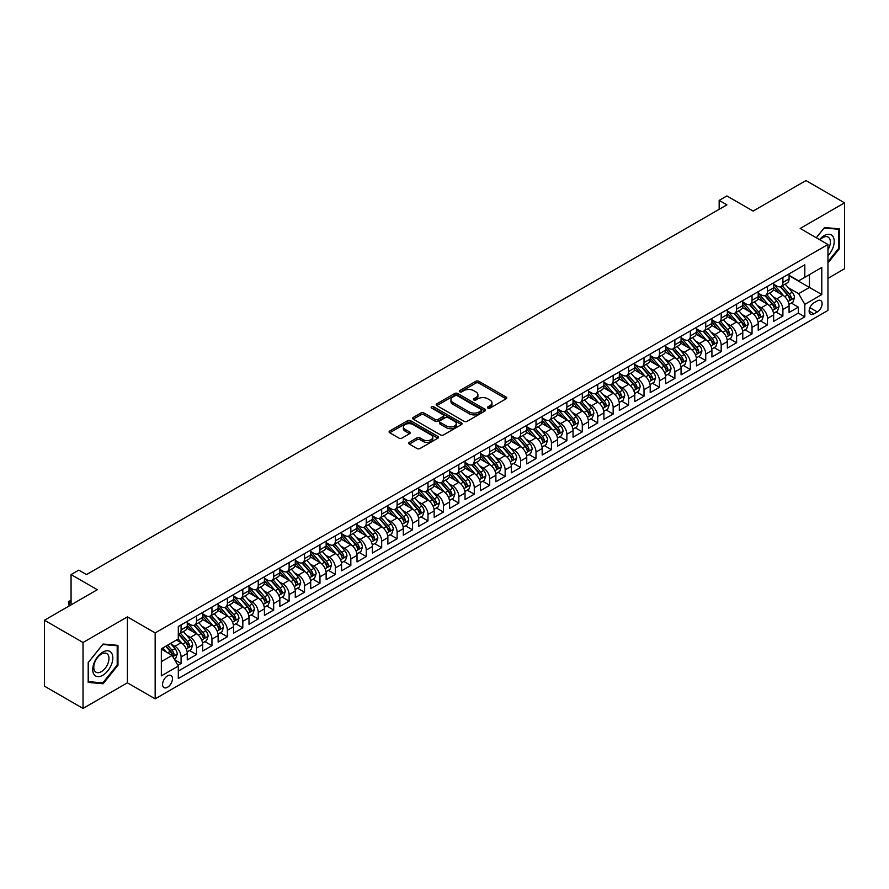 <?xml version="1.0" encoding="UTF-8"?>
<svg xmlns="http://www.w3.org/2000/svg" width="889" height="889" viewBox="0 0 889 889"><rect width="100%" height="100%" fill="white"/><g stroke="black" fill="none" stroke-linecap="round" stroke-linejoin="round"><path stroke-width="1.33" d="M487.905 408.084A1.5 0.867 0 0 0 490.028 408.084L506.119 398.794A2.145 1.233 0 0 0 506.741 397.916A2.145 1.233 0 0 0 506.119 397.05L478.86 381.303A2.145 1.233 0 0 0 475.826 381.303L459.735 390.593A1.5 0.867 0 0 0 459.291 391.204A1.5 0.867 0 0 0 459.735 391.827A1.5 0.867 0 0 0 461.858 391.827L463.936 390.615A6.856 3.956 0 0 1 473.626 390.615L475.904 391.927A6.856 3.956 0 0 1 477.904 394.727A6.856 3.956 0 0 1 475.904 397.527L473.815 398.728A1.5 0.867 0 0 0 473.381 399.339A1.5 0.867 0 0 0 473.815 399.95A1.5 0.867 0 0 0 475.937 399.95L478.026 398.75A6.856 3.956 0 0 1 487.717 398.75L489.983 400.061A6.856 3.956 0 0 1 491.995 402.861A6.856 3.956 0 0 1 489.983 405.662L487.905 406.862A1.5 0.867 0 0 0 487.461 407.473A1.5 0.867 0 0 0 487.905 408.084L487.905 406.862M167.51 687.275A6.979 4.034 120 0 0 172.077 681.118A6.979 4.034 120 0 0 170.999 675.518A6.979 4.034 120 0 0 167.51 675.873A6.979 4.034 120 0 0 162.954 682.019A6.979 4.034 120 0 0 164.02 687.619A6.979 4.034 120 0 0 167.51 687.275M409.329 442.344A2.145 1.233 0 0 0 408.707 443.222A2.145 1.233 0 0 0 409.329 444.089L416.985 448.512A2.145 1.233 0 0 0 420.008 448.512L437.888 438.188A2.145 1.233 0 0 0 438.51 437.321A2.145 1.233 0 0 0 437.888 436.443L410.618 420.697A2.145 1.233 0 0 0 407.584 420.697L389.715 431.021A2.145 1.233 0 0 0 389.093 431.898A2.145 1.233 0 0 0 389.715 432.765L398.961 438.099A2.145 1.233 0 0 0 401.984 438.099L409.629 433.688A2.145 1.233 0 0 0 410.262 432.81A2.145 1.233 0 0 0 409.629 431.943L405.051 429.298A5.734 3.312 0 0 1 403.373 426.953A5.734 3.312 0 0 1 406.906 423.897A5.734 3.312 0 0 1 413.152 424.62L431.109 434.977A5.734 3.312 0 0 1 432.787 437.321A5.734 3.312 0 0 1 429.243 440.377A5.734 3.312 0 0 1 422.997 439.655L420.008 437.933A2.145 1.233 0 0 0 416.985 437.933L409.329 442.344L409.329 444.089M827.959 278.346L844.55 268.767L844.55 202.836L805.967 180.567L753.116 211.082L726.891 195.936L719.168 200.392L726.891 204.848L86.5 574.572L78.788 570.116L71.064 574.572L71.064 604.864M83.033 642.503L83.033 708.433L127.394 682.819L127.394 616.888L83.033 642.503L44.45 620.233L97.301 589.718L71.064 574.572M127.394 616.888L155.164 632.924L827.959 244.497L827.959 310.417L155.164 698.854L155.164 632.924M844.55 202.836L800.189 228.451L827.959 244.497M464.091 421.319A2.145 1.233 0 0 0 467.114 421.319L484.994 410.996A2.145 1.233 0 0 0 485.616 410.118A2.145 1.233 0 0 0 484.994 409.251L457.724 393.505A2.145 1.233 0 0 0 454.69 393.505L436.821 403.828A2.145 1.233 0 0 0 436.199 404.695A2.145 1.233 0 0 0 436.821 405.573L464.091 421.319M432.198 408.407A1.5 0.867 0 0 1 433.721 408.618L433.721 406.84L461.435 422.842A2.145 1.233 0 0 1 462.069 423.72A2.145 1.233 0 0 1 461.435 424.598L443.567 434.91A2.145 1.233 0 0 1 440.533 434.91L413.274 419.175L420.919 414.785L420.919 413.007L413.274 417.419A2.145 1.233 0 0 0 412.64 418.297A2.145 1.233 0 0 0 413.274 419.175L413.274 417.419M420.919 414.785A2.145 1.233 0 0 1 423.953 414.785L423.953 413.007A2.145 1.233 0 0 0 420.919 413.007M423.953 413.007L435.01 419.386A2.145 1.233 0 0 0 438.033 419.386L443.111 416.463A2.145 1.233 0 0 0 443.733 415.585A2.145 1.233 0 0 0 443.111 414.707L431.598 408.062A1.5 0.867 0 0 1 431.154 407.451A1.5 0.867 0 0 1 432.087 406.651A1.5 0.867 0 0 1 433.721 406.84M83.033 708.433L44.45 686.164L44.45 620.233M177.889 665.328L181.089 663.483L174.689 659.782M171.044 644.058L174.922 646.292A8.734 5.045 60 0 1 181.089 656.982L187.268 653.415L187.268 659.916L196.525 654.571L189.501 650.526M186.479 635.146L190.346 637.38A8.734 5.045 60 0 1 196.525 648.07L202.692 644.503L202.692 651.015L211.949 645.67L204.937 641.614M201.903 626.234L205.781 628.467A8.734 5.045 60 0 1 211.949 639.158L218.127 635.602L218.127 642.102L227.384 636.757L220.361 632.701M217.338 617.322L221.217 619.566A8.734 5.045 60 0 1 227.384 630.257L233.563 626.689L233.563 633.19L242.819 627.845L235.796 623.789M232.774 608.42L236.641 610.654A8.734 5.045 60 0 1 242.819 621.344L248.987 617.777L248.987 624.289L258.243 618.944L251.231 614.888M248.198 599.508L252.076 601.742A8.734 5.045 60 0 1 258.243 612.432L264.422 608.876L264.422 615.377L273.679 610.032L266.656 605.976M263.633 590.596L267.511 592.841A8.734 5.045 60 0 1 273.679 603.531L279.846 599.964L279.846 606.465L289.114 601.12L282.091 597.064M279.057 581.695L282.935 583.929A8.734 5.045 60 0 1 289.114 594.619L295.281 591.052L295.281 597.552L304.538 592.207L297.515 588.162M294.492 572.783L298.371 575.016A8.734 5.045 60 0 1 304.538 585.707L310.717 582.139L310.717 588.651L319.973 583.306L312.95 579.25M309.928 563.87L313.795 566.104A8.734 5.045 60 0 1 319.973 576.794L326.141 573.238L326.141 579.739L335.397 574.394L328.385 570.338M325.352 554.958L329.23 557.203A8.734 5.045 60 0 1 335.397 567.893L341.576 564.326L341.576 570.827L350.833 565.482L343.81 561.437M340.787 546.057L344.665 548.291A8.734 5.045 60 0 1 350.833 558.981L357.011 555.414L357.011 561.926L366.268 556.581L359.245 552.525M356.222 537.145L360.089 539.379A8.734 5.045 60 0 1 366.268 550.069L372.435 546.513L372.435 553.014L381.692 547.668L374.669 543.612M371.646 528.233L375.525 530.477A8.734 5.045 60 0 1 381.692 541.168L387.871 537.601L387.871 544.101L397.127 538.756L390.104 534.7M387.082 519.332L390.949 521.565A8.734 5.045 60 0 1 397.127 532.255L403.295 528.688L403.295 535.189L412.563 529.844L405.54 525.799M402.506 510.419L406.384 512.653A8.734 5.045 60 0 1 412.563 523.343L418.73 519.776L418.73 526.288L427.987 520.943L420.964 516.887M417.941 501.507L421.819 503.741A8.734 5.045 60 0 1 427.987 514.431L434.165 510.875L434.165 517.376L443.422 512.031L436.399 507.975M433.376 492.595L437.244 494.84A8.734 5.045 60 0 1 443.422 505.53L449.59 501.963L449.59 508.464L458.846 503.118L451.834 499.073M448.801 483.694L452.679 485.927A8.734 5.045 60 0 1 458.846 496.618L465.025 493.051L465.025 499.562L474.282 494.217L467.258 490.161M464.236 474.782L468.114 477.015A8.734 5.045 60 0 1 474.282 487.705L480.449 484.149L480.449 490.65L489.717 485.305L482.694 481.249M479.671 465.869L483.538 468.114A8.734 5.045 60 0 1 489.717 478.804L495.884 475.237L495.884 481.738L505.141 476.393L498.118 472.337M495.095 456.968L498.973 459.202A8.734 5.045 60 0 1 505.141 469.892L511.319 466.325L511.319 472.826L520.576 467.481L513.553 463.436M510.53 448.056L514.398 450.29A8.734 5.045 60 0 1 520.576 460.98L526.744 457.424L526.744 463.925L536.011 458.58L528.988 454.523M525.955 439.144L529.833 441.377A8.734 5.045 60 0 1 536.011 452.068L542.179 448.512L542.179 455.012L551.436 449.667L544.412 445.611M541.39 430.232L545.268 432.476A8.734 5.045 60 0 1 551.436 443.167L557.614 439.599L557.614 446.1L566.871 440.755L559.848 436.71M556.825 421.33L560.692 423.564A8.734 5.045 60 0 1 566.871 434.254L573.038 430.687L573.038 437.199L582.295 431.854L575.283 427.798M572.249 412.418L576.128 414.652A8.734 5.045 60 0 1 582.295 425.342L588.474 421.786L588.474 428.287L597.73 422.942L590.707 418.886M587.685 403.506L591.563 405.751A8.734 5.045 60 0 1 597.73 416.441L603.898 412.874L603.898 419.375L613.166 414.03L606.142 409.973M603.12 394.605L606.987 396.838A8.734 5.045 60 0 1 613.166 407.529L619.333 403.962L619.333 410.462L628.59 405.117L621.567 401.072M618.544 385.693L622.422 387.926A8.734 5.045 60 0 1 628.59 398.616L634.768 395.06L634.768 401.561L644.025 396.216L637.002 392.16M633.979 376.78L637.846 379.014A8.734 5.045 60 0 1 644.025 389.704L650.192 386.148L650.192 392.649L659.449 387.304L652.437 383.248M649.403 367.868L653.282 370.113A8.734 5.045 60 0 1 659.449 380.803L665.628 377.236L665.628 383.737L674.884 378.392L667.861 374.347M664.839 358.967L668.717 361.201A8.734 5.045 60 0 1 674.884 371.891L681.063 368.324L681.063 374.836L690.32 369.491L683.297 365.435M680.274 350.055L684.141 352.288A8.734 5.045 60 0 1 690.32 362.979L696.487 359.423L696.487 365.924L705.744 360.578L698.732 356.522M695.698 341.143L699.576 343.387A8.734 5.045 60 0 1 705.744 354.078L711.922 350.51L711.922 357.011L721.179 351.666L714.156 347.61M711.133 332.242L715.012 334.475A8.734 5.045 60 0 1 721.179 345.165L727.346 341.598L727.346 348.099L736.614 342.754L729.591 338.709M726.557 323.329L730.436 325.563A8.734 5.045 60 0 1 736.614 336.253L742.782 332.697L742.782 339.198L752.038 333.853L745.015 329.797M741.993 314.417L745.871 316.651A8.734 5.045 60 0 1 752.038 327.341L758.217 323.785L758.217 330.286L767.474 324.941L760.451 320.885M757.428 305.505L761.295 307.75A8.734 5.045 60 0 1 767.474 318.44L773.641 314.873L773.641 321.374L782.898 316.028L782.898 309.528A8.734 5.045 -120 0 0 776.73 298.837L772.852 296.604M775.886 311.983L782.898 316.028M187.268 653.415A8.734 5.045 -120 0 0 181.089 642.725L176.467 640.058M202.692 644.503A8.734 5.045 -120 0 0 196.525 633.813L186.979 628.312M218.127 635.602A8.734 5.045 -120 0 0 211.949 624.911L202.414 619.4M233.563 626.689A8.734 5.045 -120 0 0 227.384 615.999L217.838 610.487M248.987 617.777A8.734 5.045 -120 0 0 242.819 607.087L233.274 601.575M264.422 608.876A8.734 5.045 -120 0 0 258.243 598.186L248.709 592.674M279.846 599.964A8.734 5.045 -120 0 0 273.679 589.274L264.133 583.762M295.281 591.052A8.734 5.045 -120 0 0 289.114 580.361L279.568 574.85M310.717 582.139A8.734 5.045 -120 0 0 304.538 571.449L294.992 565.949M326.141 573.238A8.734 5.045 -120 0 0 319.973 562.548L310.428 557.036M341.576 564.326A8.734 5.045 -120 0 0 335.397 553.636L325.863 548.124M357.011 555.414A8.734 5.045 -120 0 0 350.833 544.724L341.287 539.212M372.435 546.513A8.734 5.045 -120 0 0 366.268 535.823L356.722 530.311M387.871 537.601A8.734 5.045 -120 0 0 381.692 526.91L372.158 521.399M403.295 528.688A8.734 5.045 -120 0 0 397.127 517.998L387.582 512.486M418.73 519.776A8.734 5.045 -120 0 0 412.563 509.086L403.017 503.585M434.165 510.875A8.734 5.045 -120 0 0 427.987 500.185L418.441 494.673M449.59 501.963A8.734 5.045 -120 0 0 443.422 491.273L433.876 485.761M465.025 493.051A8.734 5.045 -120 0 0 458.846 482.36L449.312 476.848M480.449 484.149A8.734 5.045 -120 0 0 474.282 473.459L464.736 467.947M495.884 475.237A8.734 5.045 -120 0 0 489.717 464.547L480.171 459.035M511.319 466.325A8.734 5.045 -120 0 0 505.141 455.635L495.606 450.123M526.744 457.424A8.734 5.045 -120 0 0 520.576 446.723L511.031 441.222M542.179 448.512A8.734 5.045 -120 0 0 536.011 437.821L526.466 432.31M557.614 439.599A8.734 5.045 -120 0 0 551.436 428.909L541.89 423.397M573.038 430.687A8.734 5.045 -120 0 0 566.871 419.997L557.325 414.485M588.474 421.786A8.734 5.045 -120 0 0 582.295 411.096L572.76 405.584M603.898 412.874A8.734 5.045 -120 0 0 597.73 402.184L588.185 396.672M619.333 403.962A8.734 5.045 -120 0 0 613.166 393.271L603.62 387.76M634.768 395.06A8.734 5.045 -120 0 0 628.59 384.359L619.044 378.858M650.192 386.148A8.734 5.045 -120 0 0 644.025 375.458L634.479 369.946M665.628 377.236A8.734 5.045 -120 0 0 659.449 366.546L649.915 361.034M681.063 368.324A8.734 5.045 -120 0 0 674.884 357.634L665.339 352.133M696.487 359.423A8.734 5.045 -120 0 0 690.32 348.732L680.774 343.221M711.922 350.51A8.734 5.045 -120 0 0 705.744 339.82L696.209 334.308M727.346 341.598A8.734 5.045 -120 0 0 721.179 330.908L711.633 325.396M742.782 332.697A8.734 5.045 -120 0 0 736.614 321.996L727.069 316.495M758.217 323.785A8.734 5.045 -120 0 0 752.038 313.095L742.493 307.583M773.641 314.873A8.734 5.045 -120 0 0 767.474 304.182L757.928 298.671M817.313 300.882L813.924 302.849A6.768 3.9 120 0 0 809.501 308.805A6.768 3.9 120 0 0 810.535 314.228A6.768 3.9 120 0 0 813.924 313.895L817.313 311.939A6.768 3.9 120 0 0 821.736 305.972A6.768 3.9 120 0 0 820.691 300.549A6.768 3.9 120 0 0 817.313 300.882M161.342 661.616L172.144 655.382L178.311 666.072L178.311 678.54L804.812 316.828L804.812 304.36L798.644 293.67L788.287 287.692M178.311 666.072L161.342 675.873L161.342 648.781L178.311 638.98L178.311 626.512L804.812 264.8L804.812 277.279L821.792 267.478L821.792 294.559L804.812 304.36M187.268 622.767L190.346 624.556A8.734 5.045 60 0 0 194.713 624.989L200.892 621.422A8.734 5.045 -120 0 0 202.692 617.422L202.692 612.432M202.692 613.866L205.781 615.644A8.734 5.045 60 0 0 210.148 616.077L216.316 612.51A8.734 5.045 -120 0 0 218.127 608.521L218.127 603.531M218.127 604.953L221.217 606.731A8.734 5.045 60 0 0 225.573 607.165L231.751 603.598A8.734 5.045 -120 0 0 233.563 599.608L233.563 594.619M233.563 596.041L236.641 597.819A8.734 5.045 60 0 0 241.008 598.253L247.175 594.697A8.734 5.045 -120 0 0 248.987 590.696L248.987 585.707M248.987 587.129L252.076 588.918A8.734 5.045 60 0 0 256.443 589.351L262.611 585.784A8.734 5.045 -120 0 0 264.422 581.784L264.422 576.794M264.422 578.228L267.511 580.006A8.734 5.045 60 0 0 271.867 580.439L278.046 576.872A8.734 5.045 -120 0 0 279.846 572.883L279.846 567.893M279.846 569.316L282.935 571.094A8.734 5.045 60 0 0 287.303 571.527L293.47 567.971A8.734 5.045 -120 0 0 295.281 563.97L295.281 558.981M295.281 560.403L298.371 562.192A8.734 5.045 60 0 0 302.738 562.626L308.905 559.059A8.734 5.045 -120 0 0 310.717 555.058L310.717 550.069M310.717 551.502L313.795 553.28A8.734 5.045 60 0 0 318.162 553.714L324.341 550.147A8.734 5.045 -120 0 0 326.141 546.157L326.141 541.168M326.141 542.59L329.23 544.368A8.734 5.045 60 0 0 333.597 544.801L339.765 541.234A8.734 5.045 -120 0 0 341.576 537.245L341.576 532.255M341.576 533.678L344.665 535.456A8.734 5.045 60 0 0 349.021 535.889L355.2 532.333A8.734 5.045 -120 0 0 357.011 528.333L357.011 523.343M357.011 524.766L360.089 526.555A8.734 5.045 60 0 0 364.457 526.988L370.624 523.421A8.734 5.045 -120 0 0 372.435 519.42L372.435 514.431M372.435 515.864L375.525 517.642A8.734 5.045 60 0 0 379.892 518.076L386.059 514.509A8.734 5.045 -120 0 0 387.871 510.519L387.871 505.53M387.871 506.952L390.949 508.73A8.734 5.045 60 0 0 395.316 509.164L401.495 505.608A8.734 5.045 -120 0 0 403.295 501.607L403.295 496.618M403.295 498.04L406.384 499.829A8.734 5.045 60 0 0 410.751 500.263L416.919 496.695A8.734 5.045 -120 0 0 418.73 492.695L418.73 487.705M418.73 489.139L421.819 490.917A8.734 5.045 60 0 0 426.175 491.35L432.354 487.783A8.734 5.045 -120 0 0 434.165 483.794L434.165 478.804M434.165 480.227L437.244 482.005A8.734 5.045 60 0 0 441.611 482.438L447.789 478.871A8.734 5.045 -120 0 0 449.59 474.882L449.59 469.892M449.59 471.314L452.679 473.092A8.734 5.045 60 0 0 457.046 473.526L463.213 469.97A8.734 5.045 -120 0 0 465.025 465.969L465.025 460.98M465.025 462.402L468.114 464.191A8.734 5.045 60 0 0 472.47 464.625L478.649 461.058A8.734 5.045 -120 0 0 480.449 457.057L480.449 452.068M480.449 453.501L483.538 455.279A8.734 5.045 60 0 0 487.905 455.713L494.073 452.145A8.734 5.045 -120 0 0 495.884 448.156L495.884 443.167M495.884 444.589L498.973 446.367A8.734 5.045 60 0 0 503.341 446.8L509.508 443.244A8.734 5.045 -120 0 0 511.319 439.244L511.319 434.254M511.319 435.677L514.398 437.466A8.734 5.045 60 0 0 518.765 437.899L524.943 434.332A8.734 5.045 -120 0 0 526.744 430.332L526.744 425.342M526.744 426.776L529.833 428.554A8.734 5.045 60 0 0 534.2 428.987L540.368 425.42A8.734 5.045 -120 0 0 542.179 421.43L542.179 416.441M542.179 417.863L545.268 419.641A8.734 5.045 60 0 0 549.624 420.075L555.803 416.508A8.734 5.045 -120 0 0 557.614 412.518L557.614 407.529M557.614 408.951L560.692 410.729A8.734 5.045 60 0 0 565.06 411.163L571.238 407.607A8.734 5.045 -120 0 0 573.038 403.606L573.038 398.616M573.038 400.039L576.128 401.828A8.734 5.045 60 0 0 580.495 402.261L586.662 398.694A8.734 5.045 -120 0 0 588.474 394.694L588.474 389.704M588.474 391.138L591.563 392.916A8.734 5.045 60 0 0 595.919 393.349L602.097 389.782A8.734 5.045 -120 0 0 603.898 385.793L603.898 380.803M603.898 382.226L606.987 384.004A8.734 5.045 60 0 0 611.354 384.437L617.522 380.881A8.734 5.045 -120 0 0 619.333 376.88L619.333 371.891M619.333 373.313L622.422 375.102A8.734 5.045 60 0 0 626.789 375.536L632.957 371.969A8.734 5.045 -120 0 0 634.768 367.968L634.768 362.979M634.768 364.412L637.846 366.19A8.734 5.045 60 0 0 642.214 366.624L648.392 363.056A8.734 5.045 -120 0 0 650.192 359.067L650.192 354.078M650.192 355.5L653.282 357.278A8.734 5.045 60 0 0 657.649 357.711L663.816 354.144A8.734 5.045 -120 0 0 665.628 350.155L665.628 345.165M665.628 346.588L668.717 348.377A8.734 5.045 60 0 0 673.073 348.799L679.252 345.243A8.734 5.045 -120 0 0 681.063 341.243L681.063 336.253M681.063 337.676L684.141 339.465A8.734 5.045 60 0 0 688.508 339.898L694.676 336.331A8.734 5.045 -120 0 0 696.487 332.33L696.487 327.341M696.487 328.774L699.576 330.552A8.734 5.045 60 0 0 703.944 330.986L710.111 327.419A8.734 5.045 -120 0 0 711.922 323.429L711.922 318.44M711.922 319.862L715.012 321.64A8.734 5.045 60 0 0 719.368 322.074L725.546 318.518A8.734 5.045 -120 0 0 727.346 314.517L727.346 309.528M727.346 310.95L730.436 312.739A8.734 5.045 60 0 0 734.803 313.172L740.97 309.605A8.734 5.045 -120 0 0 742.782 305.605L742.782 300.615M742.782 302.049L745.871 303.827A8.734 5.045 60 0 0 750.238 304.26L756.406 300.693A8.734 5.045 -120 0 0 758.217 296.704L758.217 291.714M758.217 293.137L761.295 294.915A8.734 5.045 60 0 0 765.662 295.348L771.841 291.781A8.734 5.045 -120 0 0 773.641 287.792L773.641 282.802M178.311 671.062L798.333 313.095L798.333 307.127L789.076 312.472L789.076 305.96A8.734 5.045 -120 0 0 782.898 295.27L773.363 289.77M773.641 284.224L776.73 286.014A8.734 5.045 -120 0 0 781.098 286.436A8.734 5.045 -120 0 0 782.898 282.446L782.898 277.457M781.098 286.436L787.265 282.88A8.734 5.045 -120 0 0 789.076 278.879L789.076 273.89M181.089 624.911L181.089 629.901A8.734 5.045 60 0 1 179.289 633.89A8.734 5.045 60 0 1 178.311 634.246M179.289 633.89L185.457 630.334A8.734 5.045 -120 0 0 187.268 626.334L187.268 621.344M196.525 615.999L196.525 620.989A8.734 5.045 60 0 1 194.713 624.989M211.949 607.087L211.949 612.077A8.734 5.045 60 0 1 210.148 616.077M227.384 598.186L227.384 603.164A8.734 5.045 60 0 1 225.573 607.165M242.819 589.274L242.819 594.263A8.734 5.045 60 0 1 241.008 598.253M258.243 580.361L258.243 585.351A8.734 5.045 60 0 1 256.443 589.351M273.679 571.449L273.679 576.439A8.734 5.045 60 0 1 271.867 580.439M289.114 562.548L289.114 567.538A8.734 5.045 60 0 1 287.303 571.527M304.538 553.636L304.538 558.625A8.734 5.045 60 0 1 302.738 562.626M319.973 544.724L319.973 549.713A8.734 5.045 60 0 1 318.162 553.714M335.397 535.823L335.397 540.812A8.734 5.045 60 0 1 333.597 544.801M350.833 526.91L350.833 531.9A8.734 5.045 60 0 1 349.021 535.889M366.268 517.998L366.268 522.988A8.734 5.045 60 0 1 364.457 526.988M381.692 509.086L381.692 514.075A8.734 5.045 60 0 1 379.892 518.076M397.127 500.185L397.127 505.174A8.734 5.045 60 0 1 395.316 509.164M412.563 491.273L412.563 496.262A8.734 5.045 60 0 1 410.751 500.263M427.987 482.36L427.987 487.35A8.734 5.045 60 0 1 426.175 491.35M443.422 473.459L443.422 478.449A8.734 5.045 60 0 1 441.611 482.438M458.846 464.547L458.846 469.536A8.734 5.045 60 0 1 457.046 473.526M474.282 455.635L474.282 460.624A8.734 5.045 60 0 1 472.47 464.625M489.717 446.723L489.717 451.712A8.734 5.045 60 0 1 487.905 455.713M505.141 437.821L505.141 442.811A8.734 5.045 60 0 1 503.341 446.8M520.576 428.909L520.576 433.899A8.734 5.045 60 0 1 518.765 437.899M536.011 419.997L536.011 424.986A8.734 5.045 60 0 1 534.2 428.987M551.436 411.096L551.436 416.085A8.734 5.045 60 0 1 549.624 420.075M566.871 402.184L566.871 407.173A8.734 5.045 60 0 1 565.06 411.163M582.295 393.271L582.295 398.261A8.734 5.045 60 0 1 580.495 402.261M597.73 384.359L597.73 389.349A8.734 5.045 60 0 1 595.919 393.349M613.166 375.458L613.166 380.448A8.734 5.045 60 0 1 611.354 384.437M628.59 366.546L628.59 371.535A8.734 5.045 60 0 1 626.789 375.536M644.025 357.634L644.025 362.623A8.734 5.045 60 0 1 642.214 366.624M659.449 348.732L659.449 353.722A8.734 5.045 60 0 1 657.649 357.711M674.884 339.82L674.884 344.81A8.734 5.045 60 0 1 673.073 348.799M690.32 330.908L690.32 335.898A8.734 5.045 60 0 1 688.508 339.898M705.744 321.996L705.744 326.985A8.734 5.045 60 0 1 703.944 330.986M721.179 313.095L721.179 318.084A8.734 5.045 60 0 1 719.368 322.074M736.614 304.182L736.614 309.172A8.734 5.045 60 0 1 734.803 313.172M752.038 295.27L752.038 300.26A8.734 5.045 60 0 1 750.238 304.26M767.474 286.369L767.474 291.359A8.734 5.045 60 0 1 765.662 295.348M767.474 318.44L767.474 324.941M752.038 327.341L752.038 333.853M736.614 336.253L736.614 342.754M721.179 345.165L721.179 351.666M705.744 354.078L705.744 360.578M690.32 362.979L690.32 369.491M674.884 371.891L674.884 378.392M659.449 380.803L659.449 387.304M644.025 389.704L644.025 396.216M628.59 398.616L628.59 405.117M613.166 407.529L613.166 414.03M597.73 416.441L597.73 422.942M582.295 425.342L582.295 431.854M566.871 434.254L566.871 440.755M551.436 443.167L551.436 449.667M536.011 452.068L536.011 458.58M520.576 460.98L520.576 467.481M505.141 469.892L505.141 476.393M489.717 478.804L489.717 485.305M474.282 487.705L474.282 494.217M458.846 496.618L458.846 503.118M443.422 505.53L443.422 512.031M427.987 514.431L427.987 520.943M412.563 523.343L412.563 529.844M397.127 532.255L397.127 538.756M381.692 541.168L381.692 547.668M366.268 550.069L366.268 556.581M350.833 558.981L350.833 565.482M335.397 567.893L335.397 574.394M319.973 576.794L319.973 583.306M304.538 585.707L304.538 592.207M289.114 594.619L289.114 601.12M273.679 603.531L273.679 610.032M258.243 612.432L258.243 618.944M242.819 621.344L242.819 627.845M227.384 630.257L227.384 636.757M211.949 639.158L211.949 645.67M196.525 648.07L196.525 654.571M181.089 656.982L181.089 663.483M172.144 655.382L161.342 649.137M798.644 293.67L809.446 287.436L809.446 274.601L821.792 267.478M789.076 275.679L821.792 294.559M789.076 275.312L798.644 280.846L804.812 277.279M127.394 682.819L155.164 698.854M719.168 200.392L719.168 209.304M791.31 303.071L798.333 307.127M798.333 313.095L804.812 316.828M827.959 262.922L839.383 248.72L839.383 228.862L824.492 227.528L816.28 237.752M88.2 682.408L103.091 683.741L117.981 665.216L117.981 645.358L103.091 644.025L88.2 662.549L88.2 682.408M838.605 248.275L839.383 248.72M117.204 664.772L117.981 665.216M101.513 682.83L103.091 683.741M488.506 408.295L489.983 407.44A6.856 3.956 0 0 0 491.995 404.639L491.995 402.861M477.904 394.727L477.904 396.516A6.856 3.956 0 0 1 475.904 399.305L474.415 400.161M506.085 398.817L478.86 383.092A2.145 1.233 0 0 0 475.826 383.092L460.335 392.038M484.961 411.007L457.724 395.283A2.145 1.233 0 0 0 454.69 395.283L436.855 405.595M481.205 410.729A1.5 0.867 0 0 0 481.638 410.118A1.5 0.867 0 0 0 481.205 409.507L457.268 395.694A1.5 0.867 0 0 0 455.146 395.694L452.957 396.961A6.856 3.956 0 0 0 450.945 399.761A6.856 3.956 0 0 0 452.957 402.561L469.314 411.996A6.856 3.956 0 0 0 479.004 411.996L481.205 410.729L481.205 412.518A1.5 0.867 0 0 0 481.638 411.907L481.638 410.118M450.945 399.761L450.945 401.539A6.856 3.956 0 0 0 452.957 404.339L452.957 402.561M481.205 412.518L479.004 413.785A6.856 3.956 0 0 1 469.314 413.785L452.957 404.339M423.953 414.785L435.01 421.175A2.145 1.233 0 0 0 438.033 421.175L443.111 418.241A2.145 1.233 0 0 0 443.733 417.363L443.733 415.585M433.721 408.618L461.402 424.609M446.478 426.009A5.734 3.312 0 0 0 452.723 426.731A5.734 3.312 0 0 0 456.257 423.675A5.734 3.312 0 0 0 454.579 421.33L448.256 417.686A2.145 1.233 0 0 0 445.233 417.686L440.155 420.619A2.145 1.233 0 0 0 439.533 421.486A2.145 1.233 0 0 0 440.155 422.364L446.478 426.009L446.478 427.798A5.734 3.312 0 0 0 452.723 428.509A5.734 3.312 0 0 0 456.257 425.453L456.257 423.675M439.533 421.486L439.533 423.275A2.145 1.233 0 0 0 440.155 424.142L440.155 422.364M446.478 427.798L440.155 424.142M432.787 437.321L432.787 439.099A5.734 3.312 0 0 1 429.243 442.155A5.734 3.312 0 0 1 422.997 441.433L420.008 439.711A2.145 1.233 0 0 0 416.985 439.711L409.362 444.111M403.373 426.953L403.373 428.731A5.734 3.312 0 0 0 405.051 431.076L405.051 429.298M409.607 433.71L405.051 431.076M437.855 438.21L410.618 422.486A2.145 1.233 0 0 0 407.584 422.486L389.749 432.787M788.943 304.438L792.932 302.138L794.477 297.682A5.779 3.334 -120 0 0 792.221 292.248L785.176 284.091M783.765 295.837L775.397 286.158A16.691 9.635 -120 0 0 773.641 284.324M779.175 293.126L774.497 287.703A13.857 8.001 -120 0 0 773.641 286.78M780.309 286.758L787.443 295.015A5.779 3.334 60 0 1 789.499 298.993C790.365 300.16 790.988 299.804 791.354 297.926A5.779 3.334 -120 0 0 789.288 293.937L782.242 285.78M780.731 286.625L788.387 295.492A2.945 1.7 60 0 1 789.132 296.648L791.354 297.926M789.499 298.993L789.921 299.682M827.959 255.754A14.18 8.19 120 0 0 834.026 239.308A14.18 8.19 120 0 0 824.181 235.629A14.18 8.19 120 0 0 819.536 239.63M827.959 249.809A10.735 6.201 120 0 0 828.148 237.096A10.735 6.201 120 0 0 822.769 237.63A10.735 6.201 120 0 0 819.969 239.874M816.313 237.763L824.181 227.973L838.605 229.262L838.605 248.498L827.959 261.744M837.649 228.706L838.605 229.262M111.469 664.483A14.18 8.19 120 0 0 107.791 650.781A14.18 8.19 120 0 0 94.09 662.927A14.18 8.19 120 0 0 97.768 676.629A14.18 8.19 120 0 0 111.469 664.483M107.947 663.483A10.735 6.201 120 0 0 106.747 653.593A10.735 6.201 120 0 0 94.801 662.305A10.735 6.201 120 0 0 96.001 672.195A10.735 6.201 120 0 0 107.947 663.483M88.355 681.652L88.355 662.416L102.78 644.469L117.204 645.758L117.204 664.994L102.78 682.941L88.2 681.563M116.248 645.203L117.204 645.758M773.519 313.35L777.497 311.039L779.042 306.583A5.779 3.334 -120 0 0 776.797 301.16L769.741 292.992M768.329 304.749L759.973 295.07A16.691 9.635 -120 0 0 758.217 293.226M763.74 302.027L759.062 296.615A13.857 8.001 -120 0 0 758.217 295.681M764.873 295.659L772.008 303.916A5.779 3.334 60 0 1 774.075 307.905C774.941 309.072 775.552 308.705 775.919 306.838A5.779 3.334 -120 0 0 773.863 302.849L766.807 294.692M765.296 295.526L772.963 304.405A2.945 1.7 60 0 1 773.697 305.549L775.919 306.838M774.075 307.905L774.497 308.594M758.084 322.251L762.073 319.951L763.618 315.495A5.779 3.334 -120 0 0 761.362 310.072L754.317 301.904M752.894 313.661L744.538 303.971A16.691 9.635 -120 0 0 742.782 302.138M748.316 310.939L743.637 305.527A13.857 8.001 -120 0 0 742.782 304.594M749.449 304.571L756.572 312.828A5.779 3.334 60 0 1 758.639 316.817C759.506 317.973 760.128 317.617 760.495 315.739A5.779 3.334 -120 0 0 758.428 311.761L751.383 303.594M749.871 304.438L757.528 313.306A2.945 1.7 60 0 1 758.273 314.462L760.495 315.739M758.639 316.817L759.062 317.495M742.648 331.164L746.638 328.863L748.182 324.407A5.779 3.334 -120 0 0 745.927 318.973L738.881 310.817M737.47 322.563L729.102 312.884A16.691 9.635 -120 0 0 727.346 311.05M732.88 319.851L728.202 314.428A13.857 8.001 -120 0 0 727.346 313.506M734.014 313.484L741.148 321.74A5.779 3.334 60 0 1 743.204 325.718C744.082 326.885 744.693 326.53 745.06 324.652A5.779 3.334 -120 0 0 743.004 320.673L735.948 312.506M734.436 313.35L742.093 322.218A2.945 1.7 60 0 1 742.837 323.374L745.06 324.652M743.204 325.718L743.626 326.407M727.224 340.076L731.214 337.764L732.747 333.319A5.779 3.334 -120 0 0 730.502 327.885L723.446 319.718M722.035 331.475L713.678 321.796A16.691 9.635 -120 0 0 711.922 319.962M717.445 328.752L712.778 323.34A13.857 8.001 -120 0 0 711.922 322.407M718.59 322.396L725.713 330.652A5.779 3.334 60 0 1 727.78 334.631C728.647 335.798 729.269 335.442 729.625 333.564A5.779 3.334 -120 0 0 727.569 329.575L720.512 321.418M719.001 322.251L726.669 331.13A2.945 1.7 60 0 1 727.413 332.275L729.625 333.564M727.78 334.631L728.202 335.32M711.789 348.977L715.778 346.677L717.323 342.221A5.779 3.334 -120 0 0 715.067 336.798L708.022 328.63M706.611 340.387L698.243 330.697A16.691 9.635 -120 0 0 696.487 328.863M702.021 337.664L697.343 332.253A13.857 8.001 -120 0 0 696.487 331.319M703.155 331.297L710.289 339.554A5.779 3.334 60 0 1 712.345 343.543C713.211 344.699 713.834 344.343 714.2 342.476A5.779 3.334 -120 0 0 712.133 338.487L705.088 330.319M703.577 331.164L711.233 340.031A2.945 1.7 60 0 1 711.978 341.187L714.2 342.476M712.345 343.543L712.767 344.221M696.365 357.889L700.343 355.589L701.888 351.133A5.779 3.334 -120 0 0 699.632 345.699L692.587 337.542M691.175 349.288L682.808 339.609A16.691 9.635 -120 0 0 681.063 337.776M686.586 346.577L681.907 341.165A13.857 8.001 -120 0 0 681.063 340.231M687.719 340.209L694.854 348.466A5.779 3.334 60 0 1 696.92 352.444C697.787 353.611 698.398 353.255 698.765 351.377A5.779 3.334 -120 0 0 696.709 347.399L689.653 339.231M688.142 340.076L695.809 348.944A2.945 1.7 60 0 1 696.543 350.099L698.765 351.377M696.92 352.444L697.332 353.133M680.93 366.801L684.919 364.501L686.464 360.045A5.779 3.334 -120 0 0 684.208 354.611L677.151 346.454M675.74 358.2L667.383 348.521A16.691 9.635 -120 0 0 665.628 346.688M671.162 355.489L666.483 350.066A13.857 8.001 -120 0 0 665.628 349.144M672.295 349.121L679.418 357.378A5.779 3.334 60 0 1 681.485 361.356C682.352 362.523 682.974 362.167 683.341 360.289A5.779 3.334 -120 0 0 681.274 356.3L674.229 348.144M672.706 348.988L680.374 357.856A2.945 1.7 60 0 1 681.118 359.012L683.341 360.289M681.485 361.356L681.907 362.045M665.494 375.714L669.484 373.402L671.028 368.946A5.779 3.334 -120 0 0 668.772 363.523L661.727 355.356M660.316 367.113L651.948 357.434A16.691 9.635 -120 0 0 650.192 355.589M655.726 364.39L651.048 358.978A13.857 8.001 -120 0 0 650.192 358.045M656.86 358.023L663.994 366.279A5.779 3.334 60 0 1 666.05 370.269C666.928 371.424 667.539 371.069 667.906 369.202A5.779 3.334 -120 0 0 665.839 365.212L658.793 357.056M657.282 357.889L664.939 366.768A2.945 1.7 60 0 1 665.683 367.913L667.906 369.202M666.05 370.269L666.472 370.957M650.07 384.615L654.048 382.314L655.593 377.858A5.779 3.334 -120 0 0 653.348 372.435L646.292 364.268M644.881 376.025L636.524 366.335A16.691 9.635 -120 0 0 634.768 364.501M640.291 373.302L635.624 367.89A13.857 8.001 -120 0 0 634.768 366.957M641.425 366.935L648.559 375.191A5.779 3.334 60 0 1 650.626 379.181C651.493 380.336 652.104 379.981 652.47 378.103A5.779 3.334 -120 0 0 650.415 374.125L643.358 365.957M641.847 366.801L649.515 375.669A2.945 1.7 60 0 1 650.259 376.825L652.47 378.103M650.626 379.181L651.048 379.859M634.635 393.527L638.624 391.227L640.169 386.771A5.779 3.334 -120 0 0 637.913 381.337L630.868 373.18M629.445 384.926L621.089 375.247A16.691 9.635 -120 0 0 619.333 373.413M624.867 382.214L620.189 376.792A13.857 8.001 -120 0 0 619.333 375.869M626 375.847L633.135 384.104A5.779 3.334 60 0 1 635.191 388.082C636.057 389.249 636.68 388.893 637.046 387.015A5.779 3.334 -120 0 0 634.979 383.037L627.934 374.869M626.423 375.714L634.079 384.581A2.945 1.7 60 0 1 634.824 385.737L637.046 387.015M635.191 388.082L635.613 388.771M619.2 402.439L623.189 400.128L624.734 395.683A5.779 3.334 -120 0 0 622.478 390.249L615.432 382.081M614.021 393.838L605.653 384.159A16.691 9.635 -120 0 0 603.898 382.326M609.432 391.116L604.753 385.704A13.857 8.001 -120 0 0 603.898 384.77M610.565 384.748L617.699 393.005A5.779 3.334 60 0 1 619.755 396.994C620.633 398.161 621.244 397.805 621.611 395.927A5.779 3.334 -120 0 0 619.555 391.938L612.499 383.781M610.987 384.615L618.644 393.494A2.945 1.7 60 0 1 619.389 394.638L621.611 395.927M619.755 396.994L620.178 397.683M603.775 411.34L607.765 409.04L609.298 404.584A5.779 3.334 -120 0 0 607.054 399.161L599.997 390.993M598.586 402.75L590.229 393.06A16.691 9.635 -120 0 0 588.474 391.227M594.008 400.028L589.329 394.616A13.857 8.001 -120 0 0 588.474 393.683M595.141 393.66L602.264 401.917A5.779 3.334 60 0 1 604.331 405.906C605.198 407.062 605.82 406.706 606.176 404.828A5.779 3.334 -120 0 0 604.12 400.85L597.064 392.682M595.552 393.527L603.22 402.395A2.945 1.7 60 0 1 603.964 403.55L606.176 404.828M604.331 405.906L604.753 406.584M588.34 420.253L592.33 417.952L593.874 413.496A5.779 3.334 -120 0 0 591.618 408.062L584.573 399.906M583.162 411.651L574.794 401.972A16.691 9.635 -120 0 0 573.038 400.139M578.572 408.94L573.894 403.528A13.857 8.001 -120 0 0 573.038 402.595M579.706 402.573L586.84 410.829A5.779 3.334 60 0 1 588.896 414.807C589.763 415.974 590.385 415.619 590.752 413.741A5.779 3.334 -120 0 0 588.685 409.762L581.639 401.595M580.128 402.439L587.785 411.307A2.945 1.7 60 0 1 588.529 412.463L590.752 413.741M588.896 414.807L589.318 415.496M572.916 429.165L576.894 426.864L578.439 422.408A5.779 3.334 -120 0 0 576.194 416.974L569.138 408.818M567.727 420.564L559.359 410.885A16.691 9.635 -120 0 0 557.614 409.051M563.137 417.852L558.459 412.429A13.857 8.001 -120 0 0 557.614 411.507M564.271 411.485L571.405 419.741A5.779 3.334 60 0 1 573.472 423.72C574.338 424.886 574.95 424.531 575.316 422.653A5.779 3.334 -120 0 0 573.261 418.663L566.204 410.507M564.693 411.351L572.36 420.219A2.945 1.7 60 0 1 573.094 421.375L575.316 422.653M573.472 423.72L573.883 424.409M557.481 438.077L561.47 435.766L563.015 431.309A5.779 3.334 -120 0 0 560.759 425.887L553.703 417.719M552.291 429.476L543.935 419.797A16.691 9.635 -120 0 0 542.179 417.952M547.713 426.753L543.035 421.342A13.857 8.001 -120 0 0 542.179 420.408M548.846 420.386L555.969 428.642A5.779 3.334 60 0 1 558.036 432.632C558.903 433.788 559.525 433.432 559.892 431.565A5.779 3.334 -120 0 0 557.825 427.576L550.78 419.419M549.258 420.253L556.925 429.131A2.945 1.7 60 0 1 557.67 430.276L559.892 431.565M558.036 432.632L558.459 433.321M542.046 446.978L546.035 444.678L547.58 440.222A5.779 3.334 -120 0 0 545.324 434.799L538.278 426.631M536.867 438.377L528.499 428.698A16.691 9.635 -120 0 0 526.744 426.864M532.278 435.666L527.599 430.254A13.857 8.001 -120 0 0 526.744 429.32M533.411 429.298L540.545 437.555A5.779 3.334 60 0 1 542.601 441.544C543.479 442.7 544.09 442.344 544.457 440.466A5.779 3.334 -120 0 0 542.39 436.488L535.345 428.32M533.833 429.165L541.49 438.033A2.945 1.7 60 0 1 542.234 439.188L544.457 440.466M542.601 441.544L543.023 442.222M526.621 455.89L530.611 453.59L532.144 449.134A5.779 3.334 -120 0 0 529.9 443.7L522.843 435.543M521.432 447.289L513.075 437.61A16.691 9.635 -120 0 0 511.319 435.777M516.842 444.578L512.175 439.155A13.857 8.001 -120 0 0 511.319 438.233M517.976 438.21L525.11 446.467A5.779 3.334 60 0 1 527.177 450.445C528.044 451.612 528.655 451.256 529.022 449.378A5.779 3.334 -120 0 0 526.966 445.4L519.909 437.232M518.398 438.077L526.066 446.945A2.945 1.7 60 0 1 526.81 448.1L529.022 449.378M527.177 450.445L527.599 451.134M511.186 464.803L515.176 462.491L516.72 458.046A5.779 3.334 -120 0 0 514.464 452.612L507.419 444.444M505.997 456.201L497.64 446.522A16.691 9.635 -120 0 0 495.884 444.689M501.418 453.479L496.74 448.067A13.857 8.001 -120 0 0 495.884 447.134M502.552 447.111L509.686 455.368A5.779 3.334 60 0 1 511.742 459.357C512.609 460.524 513.231 460.169 513.598 458.291A5.779 3.334 -120 0 0 511.531 454.301L504.485 446.145M502.974 446.978L510.63 455.857A2.945 1.7 60 0 1 511.375 457.002L513.598 458.291M511.742 459.357L512.164 460.046M495.751 473.704L499.74 471.403L501.285 466.947A5.779 3.334 -120 0 0 499.029 461.524L491.984 453.357M490.572 465.114L482.205 455.424A16.691 9.635 -120 0 0 480.449 453.59M485.983 462.391L481.305 456.979A13.857 8.001 -120 0 0 480.449 456.046M487.116 456.024L494.251 464.28A5.779 3.334 60 0 1 496.306 468.27C497.184 469.425 497.796 469.07 498.162 467.192A5.779 3.334 -120 0 0 496.106 463.213L489.05 455.046M487.539 455.89L495.195 464.758A2.945 1.7 60 0 1 495.94 465.914L498.162 467.192M496.306 468.27L496.729 468.948M480.327 482.616L484.316 480.316L485.85 475.859A5.779 3.334 -120 0 0 483.605 470.425L476.548 462.269M475.137 474.015L466.781 464.336A16.691 9.635 -120 0 0 465.025 462.502M470.559 471.303L465.88 465.892A13.857 8.001 -120 0 0 465.025 464.958M471.692 464.936L478.815 473.192A5.779 3.334 60 0 1 480.882 477.171C481.749 478.338 482.371 477.982 482.727 476.104A5.779 3.334 -120 0 0 480.671 472.126L473.615 463.958M472.103 464.803L479.771 473.67A2.945 1.7 60 0 1 480.516 474.826L482.727 476.104M480.882 477.171L481.305 477.86M464.891 491.528L468.881 489.228L470.425 484.772A5.779 3.334 -120 0 0 468.17 479.338L461.124 471.181M459.713 482.927L451.345 473.248A16.691 9.635 -120 0 0 449.59 471.414M455.124 480.216L450.445 474.793A13.857 8.001 -120 0 0 449.59 473.87M456.257 473.848L463.391 482.105A5.779 3.334 60 0 1 465.447 486.083C466.314 487.25 466.936 486.894 467.303 485.016A5.779 3.334 -120 0 0 465.236 481.027L458.191 472.87M456.679 473.704L464.336 482.583A2.945 1.7 60 0 1 465.08 483.738L467.303 485.016M465.447 486.083L465.869 486.772M449.467 500.44L453.446 498.129L454.99 493.673A5.779 3.334 -120 0 0 452.745 488.25L445.689 480.082M444.278 491.839L435.921 482.16A16.691 9.635 -120 0 0 434.165 480.316M439.688 489.117L435.01 483.705A13.857 8.001 -120 0 0 434.165 482.771M440.822 482.749L447.956 491.006A5.779 3.334 60 0 1 450.023 494.995C450.89 496.151 451.501 495.795 451.868 493.928A5.779 3.334 -120 0 0 449.812 489.939L442.755 481.782M441.244 482.616L448.912 491.495A2.945 1.7 60 0 1 449.645 492.639L451.868 493.928M450.023 494.995L450.434 495.684M434.032 509.341L438.021 507.041L439.566 502.585A5.779 3.334 -120 0 0 437.31 497.162L430.254 488.994M428.842 500.74L420.486 491.061A16.691 9.635 -120 0 0 418.73 489.228M424.264 498.029L419.586 492.617A13.857 8.001 -120 0 0 418.73 491.684M425.398 491.661L432.521 499.918A5.779 3.334 60 0 1 434.588 503.907C435.454 505.063 436.077 504.708 436.443 502.83A5.779 3.334 -120 0 0 434.377 498.851L427.331 490.684M425.809 491.528L433.476 500.396A2.945 1.7 60 0 1 434.221 501.552L436.443 502.83M434.588 503.907L435.01 504.585M418.597 518.254L422.586 515.953L424.131 511.497A5.779 3.334 -120 0 0 421.875 506.063L414.83 497.907M413.418 509.653L405.051 499.974A16.691 9.635 -120 0 0 403.295 498.14M408.829 506.941L404.151 501.518A13.857 8.001 -120 0 0 403.295 500.596M409.962 500.574L417.097 508.83A5.779 3.334 60 0 1 419.152 512.809C420.03 513.975 420.641 513.62 421.008 511.742A5.779 3.334 -120 0 0 418.941 507.763L411.896 499.596M410.385 500.44L418.041 509.308A2.945 1.7 60 0 1 418.786 510.464L421.008 511.742M419.152 512.809L419.575 513.498M403.173 527.166L407.162 524.854L408.696 520.409A5.779 3.334 -120 0 0 406.451 514.975L399.394 506.808M397.983 518.565L389.626 508.886A16.691 9.635 -120 0 0 387.871 507.052M393.394 515.842L388.726 510.43A13.857 8.001 -120 0 0 387.871 509.497M394.527 509.475L401.661 517.731A5.779 3.334 60 0 1 403.728 521.721C404.595 522.888 405.217 522.532 405.573 520.654A5.779 3.334 -120 0 0 403.517 516.665L396.461 508.508M394.949 509.341L402.617 518.22A2.945 1.7 60 0 1 403.362 519.365L405.573 520.654M403.728 521.721L404.151 522.41M387.737 536.067L391.727 533.767L393.271 529.311A5.779 3.334 -120 0 0 391.016 523.888L383.97 515.72M382.548 527.477L374.191 517.787A16.691 9.635 -120 0 0 372.435 515.953M377.969 524.754L373.291 519.343A13.857 8.001 -120 0 0 372.435 518.409M379.103 518.387L386.237 526.644A5.779 3.334 60 0 1 388.293 530.633C389.16 531.789 389.782 531.433 390.149 529.555A5.779 3.334 -120 0 0 388.082 525.577L381.037 517.409M379.525 518.254L387.182 527.121A2.945 1.7 60 0 1 387.926 528.277L390.149 529.555M388.293 530.633L388.715 531.311M372.302 544.979L376.291 542.679L377.836 538.223A5.779 3.334 -120 0 0 375.58 532.789L368.535 524.632M367.124 536.378L358.756 526.699A16.691 9.635 -120 0 0 357.011 524.866M362.534 533.667L357.856 528.255A13.857 8.001 -120 0 0 357.011 527.321M363.668 527.299L370.802 535.556A5.779 3.334 60 0 1 372.869 539.534C373.736 540.701 374.347 540.345 374.714 538.467A5.779 3.334 -120 0 0 372.658 534.489L365.601 526.321M364.09 527.166L371.758 536.034A2.945 1.7 60 0 1 372.491 537.189L374.714 538.467M372.869 539.534L373.28 540.223M356.878 553.891L360.867 551.591L362.401 547.135A5.779 3.334 -120 0 0 360.156 541.701L353.1 533.544M351.688 545.29L343.332 535.611A16.691 9.635 -120 0 0 341.576 533.778M347.11 542.579L342.432 537.156A13.857 8.001 -120 0 0 341.576 536.234M348.244 536.211L355.367 544.468A5.779 3.334 60 0 1 357.434 548.446C358.3 549.613 358.923 549.258 359.289 547.38A5.779 3.334 -120 0 0 357.222 543.39L350.177 535.234M348.655 536.067L356.322 544.946A2.945 1.7 60 0 1 357.067 546.102L359.289 547.38M357.434 548.446L357.856 549.135M341.443 562.793L345.432 560.492L346.977 556.036A5.779 3.334 -120 0 0 344.721 550.613L337.676 542.446M336.264 554.203L327.897 544.524A16.691 9.635 -120 0 0 326.141 542.679M331.675 551.48L326.996 546.068A13.857 8.001 -120 0 0 326.141 545.135M332.808 545.113L339.942 553.369A5.779 3.334 60 0 1 341.998 557.359C342.865 558.514 343.487 558.159 343.854 556.292A5.779 3.334 -120 0 0 341.787 552.302L334.742 544.146M333.231 544.979L340.887 553.858A2.945 1.7 60 0 1 341.632 555.003L343.854 556.292M341.998 557.359L342.421 558.048M326.019 571.705L329.997 569.404L331.541 564.948A5.779 3.334 -120 0 0 329.297 559.525L322.24 551.358M320.829 563.104L312.472 553.425A16.691 9.635 -120 0 0 310.717 551.591M316.24 560.392L311.561 554.98A13.857 8.001 -120 0 0 310.717 554.047M317.373 554.025L324.507 562.281A5.779 3.334 60 0 1 326.574 566.271C327.441 567.426 328.052 567.071 328.419 565.193A5.779 3.334 -120 0 0 326.363 561.215L319.307 553.047M317.795 553.891L325.463 562.759A2.945 1.7 60 0 1 326.196 563.915L328.419 565.193M326.574 566.271L326.996 566.949M310.583 580.617L314.573 578.317L316.117 573.861A5.779 3.334 -120 0 0 313.861 568.427L306.805 560.27M305.394 572.016L297.037 562.337A16.691 9.635 -120 0 0 295.281 560.503M300.815 569.304L296.137 563.882A13.857 8.001 -120 0 0 295.281 562.959M301.949 562.937L309.072 571.194A5.779 3.334 60 0 1 311.139 575.172C312.006 576.339 312.628 575.983 312.995 574.105A5.779 3.334 -120 0 0 310.928 570.127L303.882 561.959M302.36 562.804L310.028 571.671A2.945 1.7 60 0 1 310.772 572.827L312.995 574.105M311.139 575.172L311.561 575.861M295.148 589.529L299.137 587.218L300.682 582.773A5.779 3.334 -120 0 0 298.426 577.339L291.381 569.171M289.97 580.928L281.602 571.249A16.691 9.635 -120 0 0 279.846 569.416M285.38 578.206L280.702 572.794A13.857 8.001 -120 0 0 279.846 571.86M286.514 571.838L293.648 580.095A5.779 3.334 60 0 1 295.704 584.084C296.582 585.251 297.193 584.895 297.559 583.017A5.779 3.334 -120 0 0 295.504 579.028L288.447 570.871M286.936 571.705L294.592 580.584A2.945 1.7 60 0 1 295.337 581.728L297.559 583.017M295.704 584.084L296.126 584.773M279.724 598.43L283.713 596.13L285.247 591.674A5.779 3.334 -120 0 0 283.002 586.251L275.946 578.083M274.534 589.84L266.178 580.15A16.691 9.635 -120 0 0 264.422 578.317M269.945 587.118L265.278 581.706A13.857 8.001 -120 0 0 264.422 580.773M271.089 580.75L278.213 589.007A5.779 3.334 60 0 1 280.279 592.996C281.146 594.152 281.769 593.796 282.124 591.918A5.779 3.334 -120 0 0 280.068 587.94L273.012 579.772M271.501 580.617L279.168 589.485A2.945 1.7 60 0 1 279.913 590.64L282.124 591.918M280.279 592.996L280.702 593.674M264.289 607.343L268.278 605.042L269.823 600.586A5.779 3.334 -120 0 0 267.567 595.152L260.521 586.996M259.11 598.741L250.742 589.063A16.691 9.635 -120 0 0 248.987 587.229M254.521 596.03L249.842 590.618A13.857 8.001 -120 0 0 248.987 589.685M255.654 589.663L262.788 597.919A5.779 3.334 60 0 1 264.844 601.897C265.711 603.064 266.333 602.709 266.7 600.831A5.779 3.334 -120 0 0 264.633 596.852L257.588 588.685M256.076 589.529L263.733 598.397A2.945 1.7 60 0 1 264.478 599.553L266.7 600.831M264.844 601.897L265.266 602.586M248.853 616.255L252.843 613.955L254.387 609.498A5.779 3.334 -120 0 0 252.132 604.064L245.086 595.908M243.675 607.654L235.307 597.975A16.691 9.635 -120 0 0 233.563 596.141M239.085 604.942L234.407 599.519A13.857 8.001 -120 0 0 233.563 598.597M240.219 598.575L247.353 606.831A5.779 3.334 60 0 1 249.42 610.81C250.287 611.976 250.898 611.621 251.265 609.743A5.779 3.334 -120 0 0 249.209 605.753L242.152 597.597M240.641 598.43L248.309 607.309A2.945 1.7 60 0 1 249.042 608.465L251.265 609.743M249.42 610.81L249.831 611.499M233.429 625.156L237.419 622.856L238.963 618.4A5.779 3.334 -120 0 0 236.707 612.977L229.651 604.809M228.24 616.566L219.883 606.887A16.691 9.635 -120 0 0 218.127 605.042M223.661 613.843L218.983 608.432A13.857 8.001 -120 0 0 218.127 607.498M224.795 607.476L231.918 615.733A5.779 3.334 60 0 1 233.985 619.722C234.852 620.878 235.474 620.522 235.841 618.655A5.779 3.334 -120 0 0 233.774 614.666L226.728 606.509M225.206 607.343L232.874 616.221A2.945 1.7 60 0 1 233.618 617.366L235.841 618.655M233.985 619.722L234.407 620.411M217.994 634.068L221.983 631.768L223.528 627.312A5.779 3.334 -120 0 0 221.272 621.889L214.227 613.721M212.815 625.467L204.448 615.788A16.691 9.635 -120 0 0 202.692 613.955M208.226 622.756L203.548 617.344A13.857 8.001 -120 0 0 202.692 616.41M209.36 616.388L216.494 624.645A5.779 3.334 60 0 1 218.55 628.634C219.427 629.79 220.039 629.434 220.405 627.556A5.779 3.334 -120 0 0 218.338 623.578L211.293 615.41M209.782 616.255L217.438 625.123A2.945 1.7 60 0 1 218.183 626.278L220.405 627.556M218.55 628.634L218.972 629.312M202.57 642.98L206.548 640.68L208.093 636.224A5.779 3.334 -120 0 0 205.848 630.79L198.792 622.633M197.38 634.379L189.024 624.7A16.691 9.635 -120 0 0 187.268 622.867M192.791 631.668L188.124 626.245A13.857 8.001 -120 0 0 187.268 625.323M193.924 625.3L201.058 633.557A5.779 3.334 60 0 1 203.125 637.535C203.992 638.702 204.603 638.346 204.97 636.468A5.779 3.334 -120 0 0 202.914 632.49L195.858 624.322M194.347 625.167L202.014 634.035A2.945 1.7 60 0 1 202.759 635.191L204.97 636.468M203.125 637.535L203.548 638.224M187.135 651.893L191.124 649.581L192.669 645.136A5.779 3.334 -120 0 0 190.413 639.702L183.367 631.534M181.945 643.292L178.256 639.013M177.367 640.569L176.767 639.88M178.5 634.201L185.634 642.458A5.779 3.334 60 0 1 187.69 646.447C188.557 647.614 189.179 647.259 189.546 645.381A5.779 3.334 -120 0 0 187.479 641.391L180.434 633.235M178.922 634.068L186.579 642.947A2.945 1.7 60 0 1 187.323 644.092L189.546 645.381M187.69 646.447L188.112 647.136M174.377 659.249L175.689 658.493L177.233 654.037A5.779 3.334 -120 0 0 174.977 648.614L170.544 643.469M166.399 652.059L162.831 647.925M161.931 649.481L161.342 648.792M165.754 646.236L170.199 651.37A5.779 3.334 60 0 1 172.255 655.36C173.133 656.515 173.744 656.16 174.111 654.282A5.779 3.334 -120 0 0 172.055 650.304L167.61 645.158M166.121 646.025L171.144 651.848A2.945 1.7 60 0 1 171.888 653.004L174.111 654.282M172.255 655.36L172.677 656.038M71.064 601.031L69.298 602.053L71.064 603.086M69.153 605.976L68.442 601.564L71.064 600.386M68.442 601.564L69.298 602.053L69.298 605.887M174.922 646.292L181.089 642.725M190.346 637.38L196.525 633.813M205.781 628.467L211.949 624.911M221.217 619.566L227.384 615.999M236.641 610.654L242.819 607.087M252.076 601.742L258.243 598.186M267.511 592.841L273.679 589.274M282.935 583.929L289.114 580.361M298.371 575.016L304.538 571.449M313.795 566.104L319.973 562.548M329.23 557.203L335.397 553.636M344.665 548.291L350.833 544.724M360.089 539.379L366.268 535.823M375.525 530.477L381.692 526.91M390.949 521.565L397.127 517.998M406.384 512.653L412.563 509.086M421.819 503.741L427.987 500.185M437.244 494.84L443.422 491.273M452.679 485.927L458.846 482.36M468.114 477.015L474.282 473.459M483.538 468.114L489.717 464.547M498.973 459.202L505.141 455.635M514.398 450.29L520.576 446.723M529.833 441.377L536.011 437.821M545.268 432.476L551.436 428.909M560.692 423.564L566.871 419.997M576.128 414.652L582.295 411.096M591.563 405.751L597.73 402.184M606.987 396.838L613.166 393.271M622.422 387.926L628.59 384.359M637.846 379.014L644.025 375.458M653.282 370.113L659.449 366.546M668.717 361.201L674.884 357.634M684.141 352.288L690.32 348.732M699.576 343.387L705.744 339.82M715.012 334.475L721.179 330.908M730.436 325.563L736.614 321.996M745.871 316.651L752.038 313.095M761.295 307.75L767.474 304.182M776.73 298.837L782.898 295.27M782.898 282.446L789.076 278.879M181.089 629.901L187.268 626.334M196.525 620.989L202.692 617.422M211.949 612.077L218.127 608.521M227.384 603.164L233.563 599.608M242.819 594.263L248.987 590.696M258.243 585.351L264.422 581.784M273.679 576.439L279.846 572.883M289.114 567.538L295.281 563.97M304.538 558.625L310.717 555.058M319.973 549.713L326.141 546.157M335.397 540.812L341.576 537.245M350.833 531.9L357.011 528.333M366.268 522.988L372.435 519.42M381.692 514.075L387.871 510.519M397.127 505.174L403.295 501.607M412.563 496.262L418.73 492.695M427.987 487.35L434.165 483.794M443.422 478.449L449.59 474.882M458.846 469.536L465.025 465.969M474.282 460.624L480.449 457.057M489.717 451.712L495.884 448.156M505.141 442.811L511.319 439.244M520.576 433.899L526.744 430.332M536.011 424.986L542.179 421.43M551.436 416.085L557.614 412.518M566.871 407.173L573.038 403.606M582.295 398.261L588.474 394.694M597.73 389.349L603.898 385.793M613.166 380.448L619.333 376.88M628.59 371.535L634.768 367.968M644.025 362.623L650.192 359.067M659.449 353.722L665.628 350.155M674.884 344.81L681.063 341.243M690.32 335.898L696.487 332.33M705.744 326.985L711.922 323.429M721.179 318.084L727.346 314.517M736.614 309.172L742.782 305.605M752.038 300.26L758.217 296.704M767.474 291.359L773.641 287.792M782.898 309.528L789.076 305.96M809.912 307.661L817.313 311.939M809.134 311.128L813.924 313.895M489.983 407.44L489.983 405.662M473.815 399.95L473.815 398.728M475.904 399.305L475.904 397.527M459.735 391.827L459.735 390.593M475.826 383.092L475.826 381.303M478.86 383.092L478.86 381.303M506.119 398.794L506.119 397.05M436.821 405.573L436.821 403.828M454.69 395.283L454.69 393.505M457.724 395.283L457.724 393.505M484.994 410.996L484.994 409.251M469.314 413.785L469.314 411.996M479.004 413.785L479.004 411.996M435.01 421.175L435.01 419.386M438.033 421.175L438.033 419.386M443.111 418.241L443.111 416.463M461.435 424.598L461.435 422.842M416.985 439.711L416.985 437.933M420.008 439.711L420.008 437.933M422.997 441.433L422.997 439.655M409.629 433.688L409.629 431.943M389.715 432.765L389.715 431.021M407.584 422.486L407.584 420.697M410.618 422.486L410.618 420.697M437.888 438.188L437.888 436.443M788.065 301.471L794.433 297.793M775.397 286.158L776.197 285.702M789.288 293.937L792.221 292.248M784.687 296.604L787.443 295.015M772.63 310.383L779.008 306.705M759.973 295.07L760.762 294.603M773.863 302.849L776.797 301.16M769.252 305.516L772.008 303.916M757.206 319.284L763.573 315.606M744.538 303.971L745.326 303.516M758.428 311.761L761.362 310.072M753.816 314.417L756.572 312.828M741.77 328.197L748.149 324.518M729.102 312.884L729.902 312.428M743.004 320.673L745.927 318.973M738.392 323.329L741.148 321.74M726.335 337.109L732.714 333.431M713.678 321.796L714.467 321.329M727.569 329.575L730.502 327.885M722.957 332.242L725.713 330.652M710.911 346.021L717.279 342.332M698.243 330.697L699.043 330.241M712.133 338.487L715.067 336.798M707.522 341.154L710.289 339.554M695.476 354.922L701.854 351.244M682.808 339.609L683.608 339.154M696.709 347.399L699.632 345.699M692.098 350.055L694.854 348.466M680.052 363.834L686.419 360.156M667.383 348.521L668.172 348.066M681.274 356.3L684.208 354.611M676.662 358.967L679.418 357.378M664.616 372.747L670.984 369.068M651.948 357.434L652.748 356.967M665.839 365.212L668.772 363.523M661.238 367.879L663.994 366.279M649.181 381.648L655.56 377.969M636.524 366.335L637.313 365.879M650.415 374.125L653.348 372.435M645.803 376.78L648.559 375.191M633.757 390.56L640.124 386.882M621.089 375.247L621.889 374.791M634.979 383.037L637.913 381.337M630.368 385.693L633.135 384.104M618.322 399.472L624.7 395.794M605.653 384.159L606.454 383.692M619.555 391.938L622.478 390.249M614.944 394.605L617.699 393.005M602.886 408.384L609.265 404.695M590.229 393.06L591.018 392.605M604.12 400.85L607.054 399.161M599.508 403.517L602.264 401.917M587.462 417.285L593.83 413.607M574.794 401.972L575.594 401.517M588.685 409.762L591.618 408.062M584.073 412.418L586.84 410.829M572.027 426.198L578.406 422.519M559.359 410.885L560.159 410.429M573.261 418.663L576.194 416.974M568.649 421.33L571.405 419.741M556.603 435.11L562.97 431.432M543.935 419.797L544.724 419.33M557.825 427.576L560.759 425.887M553.214 430.243L555.969 428.642M541.168 444.011L547.546 440.333M528.499 428.698L529.299 428.242M542.39 436.488L545.324 434.799M537.789 439.144L540.545 437.555M525.732 452.923L532.111 449.245M513.075 437.61L513.864 437.155M526.966 445.4L529.9 443.7M522.354 448.056L525.11 446.467M510.308 461.836L516.676 458.157M497.64 446.522L498.44 446.056M511.531 454.301L514.464 452.612M506.919 456.968L509.686 455.368M494.873 470.748L501.252 467.058M482.205 455.424L483.005 454.968M496.106 463.213L499.029 461.524M491.495 465.869L494.251 464.28M479.438 479.649L485.816 475.971M466.781 464.336L467.57 463.88M480.671 472.126L483.605 470.425M476.06 474.782L478.815 473.192M464.014 488.561L470.381 484.883M451.345 473.248L452.145 472.792M465.236 481.027L468.17 479.338M460.624 483.694L463.391 482.105M448.578 497.473L454.957 493.784M435.921 482.16L436.71 481.694M449.812 489.939L452.745 488.25M445.2 492.606L447.956 491.006M433.154 506.374L439.522 502.696M420.486 491.061L421.275 490.606M434.377 498.851L437.31 497.162M429.765 501.507L432.521 499.918M417.719 515.287L424.097 511.608M405.051 499.974L405.851 499.518M418.941 507.763L421.875 506.063M414.341 510.419L417.097 508.83M402.284 524.199L408.662 520.521M389.626 508.886L390.415 508.419M403.517 516.665L406.451 514.975M398.905 519.332L401.661 517.731M386.859 533.111L393.227 529.422M374.191 517.787L374.991 517.331M388.082 525.577L391.016 523.888M383.47 528.233L386.237 526.644M371.424 542.012L377.803 538.334M358.756 526.699L359.556 526.244M372.658 534.489L375.58 532.789M368.046 537.145L370.802 535.556M355.989 550.924L362.368 547.246M343.332 535.611L344.121 535.156M357.222 543.39L360.156 541.701M352.611 546.057L355.367 544.468M340.565 559.837L346.932 556.147M327.897 544.524L328.697 544.057M341.787 552.302L344.721 550.613M337.187 554.969L339.942 553.369M325.13 568.738L331.508 565.06M312.472 553.425L313.261 552.969M326.363 561.215L329.297 559.525M321.751 563.87L324.507 562.281M309.705 577.65L316.073 573.972M297.037 562.337L297.826 561.881M310.928 570.127L313.861 568.427M306.316 572.783L309.072 571.194M294.27 586.562L300.649 582.884M281.602 571.249L282.402 570.782M295.504 579.028L298.426 577.339M290.892 581.695L293.648 580.095M278.835 595.463L285.213 591.785M266.178 580.15L266.967 579.695M280.068 587.94L283.002 586.251M275.457 590.596L278.213 589.007M263.411 604.376L269.778 600.697M250.742 589.063L251.543 588.607M264.633 596.852L267.567 595.152M260.021 599.508L262.788 597.919M247.975 613.288L254.354 609.61M235.307 597.975L236.107 597.519M249.209 605.753L252.132 604.064M244.597 608.42L247.353 606.831M232.551 622.2L238.919 618.511M219.883 606.887L220.672 606.42M233.774 614.666L236.707 612.977M229.162 617.333L231.918 615.733M217.116 631.101L223.483 627.423M204.448 615.788L205.248 615.332M218.338 623.578L221.272 621.889M213.738 626.234L216.494 624.645M201.681 640.013L208.059 636.335M189.024 624.7L189.813 624.245M202.914 632.49L205.848 630.79M198.303 635.146L201.058 633.557M186.257 648.926L192.624 645.247M187.479 641.391L190.413 639.702M182.867 644.058L185.634 642.458M172.877 656.649L177.2 654.148M172.055 650.304L174.977 648.614M167.699 652.815L170.199 651.37"/></g></svg>
